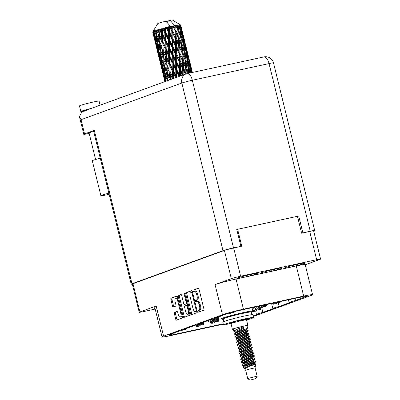 <?xml version="1.0" encoding="UTF-8"?>
<svg xmlns="http://www.w3.org/2000/svg" width="400" height="400" viewBox="0 0 400 400"><rect width="100%" height="100%" fill="white"/><g stroke="black" fill="none" stroke-linecap="round" stroke-linejoin="round"><path stroke-width="0.6" d="M242.82 277.52A10.805 0.585 166.2 0 0 257.87 273.285A10.805 0.585 166.2 0 0 251.935 274.205A10.805 0.585 166.2 0 0 236.885 278.44A10.805 0.585 166.2 0 0 242.82 277.52M290.13 267.245A10.805 0.585 166.2 0 0 305.18 263.01A10.805 0.585 166.2 0 0 299.245 263.925A10.805 0.585 166.2 0 0 284.195 268.16A10.805 0.585 166.2 0 0 290.13 267.245M177.875 298.61A3.035 1.35 -102.3 0 0 176.73 297.91A3.035 1.35 -102.3 0 0 176.65 297.935M177.64 300.63A3.035 1.35 -102.3 0 0 175.72 298.13A3.035 1.35 -102.3 0 0 175.64 298.155A3.035 1.35 -102.3 0 0 175.08 301.56L175.9 304.89A1.135 0.505 -102.3 0 1 175.69 306.16L173.275 307.04A1.135 0.505 -102.3 0 1 173.245 307.05A1.135 0.505 -102.3 0 1 172.525 306.115L170.88 299.405A1.135 0.505 -102.3 0 1 171.085 298.13L176.73 296.08A1.135 0.505 -102.3 0 1 176.76 296.07A1.135 0.505 -102.3 0 1 177.48 297.005L182.345 316.8A1.135 0.505 -102.3 0 1 182.135 318.075L176.49 320.13A1.135 0.505 -102.3 0 1 176.46 320.135A1.135 0.505 -102.3 0 1 175.74 319.205L174.38 313.65A1.135 0.505 -102.3 0 1 174.585 312.375L177 311.495A1.135 0.505 -102.3 0 1 177.03 311.49A1.135 0.505 -102.3 0 1 177.75 312.42L178.285 314.595A3.035 1.35 -102.3 0 0 180.205 317.095A3.035 1.35 -102.3 0 0 180.845 313.665L177.64 300.63L178.335 300.48M184.315 293.32A0.795 0.355 -102.3 0 0 184.17 294.21L186.22 302.57A1.135 0.505 -102.3 0 1 186.015 303.845L184.41 304.43A1.135 0.505 -102.3 0 1 184.38 304.435A1.135 0.505 -102.3 0 1 183.665 303.5L181.69 295.475A1.135 0.505 -102.3 0 0 180.97 294.54A1.135 0.505 -102.3 0 0 180.94 294.545L178.525 295.425A1.135 0.505 -102.3 0 0 178.32 296.7L183.18 316.495A1.135 0.505 -102.3 0 0 183.9 317.43A1.135 0.505 -102.3 0 0 183.93 317.425L189.575 315.37A1.135 0.505 -102.3 0 0 189.78 314.095L184.84 293.97A0.795 0.355 -102.3 0 0 184.335 293.315A0.795 0.355 -102.3 0 0 184.315 293.32M261.71 307.72L262.855 312.385L275.285 307.865L272.745 308.255L279.185 306.445L278.245 302.63M253.37 315.835L258.955 313.805L256.42 314.195L255.645 311.04M279.185 306.445L291.61 301.925L289.07 302.32L295.51 300.505L306.91 296.125M223.205 323.82L171.83 334.98L169.295 335.37L171.645 334.39L169.105 334.785L179.095 331.15L185.535 329.34L182.995 329.73L195.425 325.21L201.86 323.4L199.32 323.795L211.75 319.27L218.19 317.46L215.65 317.855L227.2 313.65A9.015 0.485 -13.8 0 1 238.885 310.555L299.74 297.335L306.96 296.34M156.185 306.015L163.59 336.155A16.175 0.875 166.2 0 0 162.03 336.94L154.63 306.8A16.175 0.875 -13.8 0 1 156.185 306.015L139.91 311.935A7.165 0.385 166.2 0 0 139.22 312.28L132.285 284.045A7.165 0.385 -13.8 0 1 132.975 283.7L224.4 250.44A7.165 0.385 -13.8 0 1 233.69 247.98L241.775 246.22L237.62 229.3L297.465 216.3L301.62 233.22L309.71 231.465A7.165 0.385 -13.8 0 1 313.645 230.855L320.58 259.09A7.165 0.385 166.2 0 0 316.645 259.7L309.71 231.465M233.69 247.98L240.625 276.215L316.645 259.7M320.58 259.09A7.165 0.385 166.2 0 1 319.89 259.44L305.22 264.775M312.575 294.715A16.175 0.875 166.2 0 0 303.685 296.095L296.285 265.955A16.175 0.875 -13.8 0 1 305.17 264.575L312.575 294.715A16.175 0.875 166.2 0 1 311.015 295.5L253.51 316.42M185.755 293.995L190.62 313.79A1.135 0.505 -102.3 0 0 191.34 314.725A1.135 0.505 -102.3 0 0 191.37 314.715L197.015 312.665A1.135 0.505 -102.3 0 0 197.22 311.39L192.36 291.59A1.135 0.505 -102.3 0 0 191.64 290.66A1.135 0.505 -102.3 0 0 191.61 290.665L185.965 292.72A1.135 0.505 -102.3 0 0 185.755 293.995L186.77 293.775L191.63 313.57A1.135 0.505 -102.3 0 0 192.115 314.445M198.885 310.305L198.225 310.545A0.795 0.355 -102.3 0 0 198.075 311.415A0.795 0.355 -102.3 0 0 198.585 312.09A0.795 0.355 -102.3 0 0 198.605 312.085L203.685 310.235A1.135 0.505 -102.3 0 0 203.895 308.96L199.03 289.165A1.135 0.505 -102.3 0 0 198.31 288.23A1.135 0.505 -102.3 0 0 198.285 288.24L193.2 290.09A0.795 0.355 -102.3 0 0 193.05 290.955A0.795 0.355 -102.3 0 0 193.56 291.635A0.795 0.355 -102.3 0 0 193.58 291.63L194.235 291.39A3.63 1.615 -102.3 0 1 194.33 291.36A3.63 1.615 -102.3 0 1 196.63 294.35L197.035 296A3.63 1.615 -102.3 0 1 196.37 300.075L195.715 300.315A0.795 0.355 -102.3 0 0 195.56 301.185A0.795 0.355 -102.3 0 0 196.07 301.86A0.795 0.355 -102.3 0 0 196.09 301.855L196.75 301.615A3.63 1.615 -102.3 0 1 196.845 301.59A3.63 1.615 -102.3 0 1 199.145 304.58L199.55 306.23A3.63 1.615 -102.3 0 1 198.885 310.305L199.895 310.085A3.63 1.615 -102.3 0 0 200.56 306.01L199.55 306.23M163.59 336.155L222.46 314.74L215.06 284.595L231.335 278.675L224.4 250.44M262.855 312.385L256.42 314.195M223.295 324.185L170.92 335.56A16.175 0.875 166.2 0 1 162.03 336.94M303.685 296.095L243.44 309.18A16.175 0.875 166.2 0 0 222.46 314.74M139.22 312.28A7.165 0.385 166.2 0 0 143.155 311.67L155.185 309.06M236.79 229.605L237.62 229.3M197.76 301.395A3.63 1.615 -102.3 0 1 197.855 301.37A3.63 1.615 -102.3 0 1 200.155 304.36L200.56 306.01M195.245 291.17A3.63 1.615 -102.3 0 1 195.34 291.14A3.63 1.615 -102.3 0 1 197.64 294.13L198.05 295.78A3.63 1.615 -102.3 0 1 197.38 299.855L196.725 300.095A0.795 0.355 -102.3 0 0 196.54 300.765A0.795 0.355 -102.3 0 0 196.89 301.58M198.545 288.29L194.21 289.87A0.795 0.355 -102.3 0 0 194.025 290.535A0.795 0.355 -102.3 0 0 194.375 291.35M199.895 310.085L199.235 310.325A0.795 0.355 -102.3 0 0 199.05 310.985A0.795 0.355 -102.3 0 0 199.39 311.8M191.875 290.72L186.975 292.5A1.135 0.505 -102.3 0 0 186.77 293.775M196.11 311.315A0.795 0.355 -102.3 0 0 196.255 310.425L191.985 293.045A0.795 0.355 -102.3 0 0 191.48 292.39A0.795 0.355 -102.3 0 0 191.46 292.4L190.77 292.65A3.63 1.615 -102.3 0 0 190.1 296.725L193.02 308.605A3.63 1.615 -102.3 0 0 195.32 311.595A3.63 1.615 -102.3 0 0 195.415 311.565L197.12 311.095A0.795 0.355 -102.3 0 0 197.145 311.085M191.48 292.39L192.495 292.17A0.795 0.355 -102.3 0 0 192.495 292.17A0.795 0.355 -102.3 0 0 192.475 292.18L191.505 292.39M196.235 311.39A3.63 1.615 -102.3 0 0 196.33 311.375A3.63 1.615 -102.3 0 0 196.425 311.35L195.415 311.565M197.12 311.095L196.425 311.35M181.205 294.6L179.535 295.205A1.135 0.505 -102.3 0 0 179.33 296.48L184.19 316.275A1.135 0.505 -102.3 0 0 184.675 317.15M185.36 304.22A1.135 0.505 -102.3 0 0 185.395 304.215A1.135 0.505 -102.3 0 0 185.42 304.21L187.025 303.625A1.135 0.505 -102.3 0 0 187.175 303.49M185.71 311.835A3.035 1.35 -102.3 0 0 187.635 314.33A3.035 1.35 -102.3 0 0 188.27 310.9L187.14 306.31A1.135 0.505 -102.3 0 0 186.42 305.375A1.135 0.505 -102.3 0 0 186.39 305.385L184.79 305.965A1.135 0.505 -102.3 0 0 184.58 307.24L185.71 311.835M187.635 314.33L188.645 314.115A3.035 1.35 -102.3 0 0 189.44 312.71M187.59 305.175A1.135 0.505 -102.3 0 0 187.43 305.155A1.135 0.505 -102.3 0 0 187.405 305.165L186.45 305.37M177.265 311.55L175.595 312.155A1.135 0.505 -102.3 0 0 175.39 313.43L176.755 318.985A1.135 0.505 -102.3 0 0 177.235 319.855M180.205 317.095L181.22 316.875A3.035 1.35 -102.3 0 0 182.015 315.47M176.995 296.13L172.1 297.91A1.135 0.505 -102.3 0 0 171.89 299.185L173.54 305.895A1.135 0.505 -102.3 0 0 174.025 306.77M295.51 300.505L294.985 298.37M154.955 308.125A10.805 0.585 166.2 0 0 154.62 308.365A10.805 0.585 166.2 0 0 155.03 308.425M296.285 265.955L236.035 279.04L243.44 309.18M260.86 273.61L271.945 271.205L282.12 268.315L281.205 267.835L270.12 270.245L259.945 273.13L260.86 273.61L260.69 272.92M240.625 276.215A7.165 0.385 166.2 0 0 231.335 278.675M215.06 284.595A16.175 0.875 -13.8 0 1 236.035 279.04M271.63 269.915L271.945 271.205M187.745 328.005L188.395 327.78A0.81 0.36 -102.3 0 0 188.445 327.75M109.13 194.315L106.915 194.795A10.975 0.595 -13.8 0 1 100.885 195.73L92.3 160.77A10.975 0.595 -13.8 0 1 93.355 160.235A10.975 0.595 -13.8 0 1 100.265 158.22M100.885 195.73A10.975 0.595 -13.8 0 1 101.945 195.195A10.975 0.595 -13.8 0 1 108.85 193.18M83.305 111.3A10.11 0.545 -13.8 0 1 80.835 111.54L79.455 105.935A10.11 0.545 -13.8 0 1 80.43 105.445A10.11 0.545 -13.8 0 1 91.4 102.455A10.11 0.545 -13.8 0 1 99.095 101.115L100.095 105.19M80.835 111.54A10.11 0.545 -13.8 0 1 81.805 111.05A10.11 0.545 -13.8 0 1 91.175 108.435M93.68 131.41A7.22 0.39 166.2 0 0 89.755 132.575A7.22 0.39 166.2 0 0 89.06 132.925L95.59 159.51M89.805 108.935A7.22 0.39 166.2 0 0 83.64 110.85L83.78 111.43L89.25 109.135L186.155 73.885A8.09 7.23 -110 0 0 181.845 83.025L81.06 119.685L79.42 116.58L81.985 111.78L83.715 111.15M301.85 233.17L310.23 231.205A8.09 0.435 166.2 0 1 314.675 230.515A8.09 0.435 166.2 0 1 313.895 230.91L313.675 230.99M310.23 231.205L269.055 63.58L192.33 80.245L233.505 247.87A8.09 0.435 166.2 0 0 223.015 250.65L131.98 283.77A8.09 0.435 166.2 0 0 131.2 284.16A8.09 0.435 166.2 0 0 132.3 284.115M239.885 246.635L233.505 247.87M302.85 232.81L298.725 216L236.755 229.46L240.885 246.27M81.06 119.685L84.555 133.92L94.3 130.37L131.98 283.77M297.5 216.445L298.725 216M84.555 133.92A8.09 0.435 166.2 0 0 83.775 134.31A8.09 0.435 166.2 0 0 88.22 133.62L89.18 133.415M131.2 284.16L93.52 130.765A8.09 0.435 -13.8 0 1 94.3 130.37M244.385 309.625A0.81 0.36 -102.3 0 0 244.41 309.625A0.81 0.36 -102.3 0 0 244.43 309.615L245.035 309.22M241.67 309.95A0.81 0.36 -102.3 0 0 241.985 310.15A0.81 0.36 -102.3 0 0 242.005 310.145L242.61 309.745M245.005 309.41L242.58 309.935M277.025 302.27L277.455 302.805L280.455 302.07A0.81 0.36 -102.3 0 0 280.65 301.485M275.96 303.695A0.81 0.36 -102.3 0 0 275.98 303.695A0.81 0.36 -102.3 0 0 276.005 303.685L276.575 303.48L276.765 302.33M273 303.41L273.06 303.62A0.81 0.36 -102.3 0 0 273.555 304.22A0.81 0.36 -102.3 0 0 273.575 304.215L274.15 304.005L274.295 303.13M277.455 302.805L278.025 302.595A0.81 0.36 -102.3 0 0 278.225 302.01M276.575 303.48L274.15 304.005M261.86 305.565L262.29 306.095L265.29 305.36A0.81 0.36 -102.3 0 0 265.485 304.775M260.795 306.99A0.81 0.36 -102.3 0 0 260.82 306.985A0.81 0.36 -102.3 0 0 260.84 306.98L261.415 306.77L261.6 305.62M257.835 306.705L257.9 306.915A0.81 0.36 -102.3 0 0 258.39 307.515A0.81 0.36 -102.3 0 0 258.415 307.51L258.985 307.3L259.13 306.425M262.29 306.095L262.865 305.89A0.81 0.36 -102.3 0 0 263.06 305.305M261.415 306.77L258.985 307.3M220.395 316.125L221.045 315.9A0.81 0.36 -102.3 0 0 221.1 315.87M274.715 303.04A0.81 0.36 -102.3 0 0 274.735 303.035A0.81 0.36 -102.3 0 0 274.755 303.03L275.36 302.635M271.995 303.365A0.81 0.36 -102.3 0 0 272.31 303.56A0.81 0.36 -102.3 0 0 272.33 303.555L272.935 303.16M275.33 302.82L272.905 303.345M262.045 307.65A0.81 0.36 -102.3 0 0 262.065 307.645L262.66 307.43L262.9 305.965L263.535 306.755L266.535 306.02A0.81 0.36 -102.3 0 0 266.7 305.18L266.57 304.54M259.085 307.365L259.145 307.575A0.81 0.36 -102.3 0 0 259.64 308.17L262.065 307.645A0.81 0.36 -102.3 0 0 262.085 307.64L259.66 308.165A0.81 0.36 -102.3 0 0 259.66 308.165L260.235 307.955L260.375 307.085M263.535 306.755L264.11 306.545A0.81 0.36 -102.3 0 0 264.275 305.705L264.265 305.67M262.66 307.43L260.235 307.955M259.55 306.33A0.81 0.36 -102.3 0 0 259.57 306.33A0.81 0.36 -102.3 0 0 259.595 306.325L260.2 305.925M256.83 306.66A0.81 0.36 -102.3 0 0 257.145 306.855A0.81 0.36 -102.3 0 0 257.165 306.85L257.77 306.455M260.165 306.115L257.74 306.64M231.665 312.315L231.965 312.685L234.965 311.95A0.81 0.36 -102.3 0 0 235.16 311.42M230.47 313.58A0.81 0.36 -102.3 0 0 230.49 313.575A0.81 0.36 -102.3 0 0 230.515 313.57L231.085 313.36L231.24 312.43M227.575 313.52A0.81 0.36 -102.3 0 0 228.065 314.1A0.81 0.36 -102.3 0 0 228.085 314.095L228.66 313.885L228.785 313.135M231.965 312.685L232.535 312.475A0.81 0.36 -102.3 0 0 232.735 312.03M231.085 313.36L228.66 313.885M199.11 324.315L199.31 324.565L202.31 323.83A0.81 0.36 -102.3 0 0 202.475 322.99L202.41 322.67M197.815 325.455A0.81 0.36 -102.3 0 0 197.84 325.455L198.435 325.24L198.56 324.46M194.92 325.395A0.81 0.36 -102.3 0 0 195.415 325.98L197.84 325.455A0.81 0.36 -102.3 0 0 197.86 325.445L195.435 325.975A0.81 0.36 -102.3 0 0 195.435 325.975L196.01 325.765L196.125 325.055M199.31 324.565L199.885 324.355A0.81 0.36 -102.3 0 0 200.065 324.05M198.435 325.24L196.01 325.765M211.505 319.36L211.98 319.955L214.98 319.22A0.81 0.36 -102.3 0 0 215.16 318.45M207.595 320.785A0.81 0.36 -102.3 0 0 208.085 321.37L210.51 320.845A0.81 0.36 -102.3 0 0 210.51 320.845A0.81 0.36 -102.3 0 0 210.53 320.835L211.105 320.63L211.3 319.435M208.085 321.37A0.81 0.36 -102.3 0 0 208.105 321.365L208.68 321.155L208.81 320.34M211.98 319.955L212.555 319.745A0.81 0.36 -102.3 0 0 212.745 319.05M211.105 320.63L208.68 321.155M214.225 322.82A0.81 0.36 -102.3 0 0 214.25 322.815A0.81 0.36 -102.3 0 0 214.27 322.81L214.845 322.6L215.08 321.14L215.72 321.93L218.72 321.19A0.81 0.36 -102.3 0 0 218.885 320.35L218.185 316.93M211.265 322.535L211.325 322.745A0.81 0.36 -102.3 0 0 211.82 323.345A0.81 0.36 -102.3 0 0 211.845 323.34L212.415 323.13L212.56 322.255M215.72 321.93L216.295 321.72A0.81 0.36 -102.3 0 0 216.46 320.88L216.45 320.84M214.845 322.6L212.415 323.13M254.47 307.17L254.5 307.28A2.54 1.135 -102.3 0 0 254.515 307.3L256.225 309.415L259.225 308.68A0.81 0.36 -102.3 0 0 259.425 308.09M254.735 310.305A0.81 0.36 -102.3 0 0 254.755 310.305A0.81 0.36 -102.3 0 0 254.775 310.3L255.35 310.09L255.59 308.625M252.755 310.675L253.4 307.705A2.54 1.135 -102.3 0 0 253.405 307.675L253.625 307.355M253.34 307.415L253.405 307.675M256.225 309.415L256.8 309.205A0.81 0.36 -102.3 0 0 256.965 308.365L256.625 306.705M255.35 310.09L252.925 310.615M209.245 320.19A0.81 0.36 -102.3 0 0 209.265 320.185L209.86 319.96M212.98 322.16A0.81 0.36 -102.3 0 0 213 322.16A0.81 0.36 -102.3 0 0 213.025 322.155L213.595 321.945L213.835 320.48L214.475 321.27L217.475 320.535A0.81 0.36 -102.3 0 0 217.64 319.695L217.26 317.845M210.02 321.88L210.08 322.09A0.81 0.36 -102.3 0 0 210.575 322.685A0.81 0.36 -102.3 0 0 210.595 322.68L211.17 322.47L211.315 321.595M214.475 321.27L215.05 321.06A0.81 0.36 -102.3 0 0 215.21 320.22L215.205 320.185M213.595 321.945L211.17 322.47M255.98 310.965A0.81 0.36 -102.3 0 0 256 310.96A0.81 0.36 -102.3 0 0 256.02 310.955L256.595 310.745L256.835 309.285L257.47 310.07L260.47 309.335A0.81 0.36 -102.3 0 0 260.635 308.495L260.53 307.98M253.02 310.68L253.08 310.89A0.81 0.36 -102.3 0 0 253.575 311.49A0.81 0.36 -102.3 0 0 253.595 311.485L254.17 311.275L254.31 310.4M257.47 310.07L258.045 309.865A0.81 0.36 -102.3 0 0 258.21 309.025L258.2 308.985M256.595 310.745L254.17 311.275M199.065 326.115A0.81 0.36 -102.3 0 0 199.085 326.11A0.81 0.36 -102.3 0 0 199.105 326.105L199.68 325.895L199.92 324.435L200.555 325.22L203.555 324.485A0.81 0.36 -102.3 0 0 203.72 323.645L203.445 322.295M196.105 325.83L196.165 326.04A0.81 0.36 -102.3 0 0 196.66 326.64A0.81 0.36 -102.3 0 0 196.68 326.63L197.255 326.425L197.395 325.55M200.555 325.22L201.13 325.015A0.81 0.36 -102.3 0 0 201.295 324.175L201.285 324.135M199.68 325.895L197.255 326.425M211.735 321.505A0.81 0.36 -102.3 0 0 211.755 321.5A0.81 0.36 -102.3 0 0 211.775 321.495L212.35 321.285L212.59 319.825L213.23 320.61L216.23 319.875A0.81 0.36 -102.3 0 0 216.39 319.035L216.215 318.16M208.775 321.22L208.835 321.43A0.81 0.36 -102.3 0 0 209.33 322.03A0.81 0.36 -102.3 0 0 209.35 322.02L209.925 321.815L210.07 320.94M213.23 320.61L213.8 320.405A0.81 0.36 -102.3 0 0 213.965 319.565L213.96 319.525M212.35 321.285L209.925 321.815M251.565 379.725L255.91 378.515L251.565 379.725M249.855 380L247.765 378.735A4.855 0.26 -13.8 0 1 247.755 378.725A4.855 0.26 -13.8 0 1 254.515 376.825A4.855 0.26 -13.8 0 1 257.18 376.41A4.855 0.26 -13.8 0 1 257.175 376.425L255.91 378.515M247.755 378.725L245.69 370.32A4.855 0.26 -13.8 0 1 245.69 370.32A4.855 0.26 -13.8 0 1 252.45 368.42A4.855 0.26 -13.8 0 1 255.115 368.005A4.855 0.26 -13.8 0 1 255.115 368.01L255.215 365.755M233.34 329.245A7.975 0.43 -13.8 0 1 232.395 329.27A7.975 0.43 -13.8 0 1 243.5 326.145A7.975 0.43 -13.8 0 1 247.88 325.465A7.975 0.43 -13.8 0 1 247.03 325.885M232.395 329.27L231.02 323.67A7.975 0.43 -13.8 0 1 242.125 320.545A7.975 0.43 -13.8 0 1 246.505 319.865L247.88 325.465M245.69 370.325L244.715 369L245.16 368.395L254.47 363.915L254.7 363.655L254.07 363.505L251.665 363.635M244.73 368.965C245.495 368.005 248.005 366.8 252.26 365.35L255.74 363.945L254.565 363.555M244.195 368.29L243.28 367.045L243.42 366.61L252.115 362.94A7.05 0.38 -13.8 0 1 254.245 362.51L246.37 366.105L244.195 368.29L244.51 368.53M255.74 363.945L255.365 365.68L254.075 366.495L255.355 366.405M249.47 365.375L251.63 365.23M236.97 334.725L236.3 334.72M236.755 335.095L234.57 334.255L235.15 333.5L247.53 328.175L246.985 325.69A7.05 0.38 -13.8 0 0 243.11 326.29A7.05 0.38 -13.8 0 0 233.295 329.05L233.885 331.455L234.46 330.7L238.195 328.84L243.255 326.875L243.855 329.33L242.985 328.69L242.81 327.99L243.255 326.875M237.505 334.355L236.43 334.375M234.57 334.255L235.06 333.15L243.855 329.33M236.285 331.92L235.61 331.915M236.07 332.295L233.885 331.455M244.72 365.405A7.05 0.38 -13.8 0 1 244.035 365.535L242.14 365.07L242.715 364.315L255.1 358.99L254.975 358.495L253.19 357.955M245.075 365.17L242.16 364.875M242.14 365.07L242.63 363.965L255.055 358.555M243.855 362.735L243.18 362.73M243.635 363.11L241.45 362.265L242.03 361.51L254.41 356.19L254.285 355.695L251.705 355.105M241.45 362.265L241.945 361.16L254.37 355.755M242.95 360.305L240.765 359.465L241.34 358.71L253.725 353.39L253.6 352.895L251.81 352.35L251.775 351.75M240.765 359.465L241.255 358.36L253.68 352.95M242.475 357.135L241.8 357.13M242.26 357.505L240.075 356.665L240.65 355.91L253.035 350.585L252.91 350.09L250.33 349.505M243.01 356.765L241.935 356.785M240.075 356.665L240.565 355.56L252.99 350.15M241.57 354.705L239.39 353.865L239.965 353.11L252.35 347.785L252.22 347.29L249.64 346.705M239.39 353.865L239.88 352.76L252.305 347.35M241.1 351.53L240.425 351.525M240.885 351.905L238.7 351.065L239.275 350.305L251.39 345.155L251.535 344.49L249.75 343.95M241.635 351.165L240.56 351.18M238.7 351.06L239.19 349.955L251.615 344.55M240.415 348.73L239.74 348.725M240.195 349.1L238.01 348.26L238.59 347.505L250.97 342.185L250.845 341.69L248.265 341.1M240.945 348.365L239.87 348.38M238.01 348.26L238.5 347.155L250.925 341.745M239.51 346.3L237.325 345.46L237.9 344.705L250.285 339.38L250.16 338.885L247.575 338.3M237.325 345.46L237.815 344.355L250.24 338.945M239.035 343.125L238.36 343.12M238.82 343.5L236.635 342.66L237.21 341.905L249.325 336.75L249.47 336.085L247.685 335.545M239.57 342.76L238.495 342.775M236.635 342.66L237.125 341.555L249.55 336.145M238.13 340.7L235.945 339.86L236.525 339.1L248.905 333.78L248.78 333.285L246.995 332.745L243.59 332.865M238.885 339.96L237.805 339.975M235.945 339.86L236.44 338.75L248.865 333.345M237.445 337.895L235.26 337.055L235.835 336.3L248.22 330.98L248.095 330.485L245.51 329.895M235.26 337.055L235.75 335.95L248.175 330.54M254.245 362.51L255.79 361.79L255.745 361.355L253.08 360.71M252.115 362.94L255.745 361.355M254.045 356.015L248.105 356.67M251.765 355.86L249.305 356.165M249.705 347.46L247.24 347.76M246.58 339.54L243.98 339.865M247.64 339.055L245.175 339.355M248.54 333.605L242.6 334.26M246.265 333.45L243.8 333.755M186.9 73.655L186.69 70.12L188.11 73.385M189.42 73.1L189.07 69.685L190.31 72.905M188.17 67.395L188.655 72.7L186.525 67.695L186.12 62.375L188.17 67.395M186.525 67.695L185.75 67.89L187.29 71.49M188.69 73.26L188.655 72.7M183.31 60.465L183 55.105L185.16 60.1L185.54 65.435L183.31 60.465L182.55 60.66L186.69 70.12M188.805 67.29L188.16 62.04L189.955 67.13L190.695 72.365L188.805 67.29L188.04 67.47L187.92 65L185.91 59.965L185.385 54.67L187.315 59.735L187.92 65M190.695 72.365L190.705 72.82M185.91 59.965L185.13 60.155L186.12 62.375M188.04 67.47L189.07 69.685M174.77 25.905L170.12 20.275A7.51 0.405 -13.8 0 1 172.365 20L180.685 25.035L181.875 29.615L183.05 34.725L180.65 25.025L179.9 24.595L180.47 25.005L180.895 27.205L180.225 25.01L179.35 24.6L179.88 25.035L181.33 29.55L182.21 34.74L180.46 29.635L179.775 25.045L178.96 24.64L179.63 27.325L178.84 25.165L177.875 24.79L179.935 29.705L180.545 34.97L178.53 29.935L178.075 25.285L177.245 24.895L177.59 27.66L176.695 25.53L175.69 25.18L177.785 30.07L178.16 35.405L175.935 30.435L175.665 25.725L174.86 25.34L174.905 28.19L173.925 26.08A14.445 0.78 -13.8 0 1 174.77 25.905A14.445 0.78 -13.8 0 1 174.79 25.9M176.695 25.53A14.445 0.78 -13.8 0 1 177.395 25.4M178.84 25.165A14.445 0.78 -13.8 0 1 179.33 25.095M181.305 27.375L180.76 25.08L180.025 24.625M180.76 25.08A14.445 0.78 -13.8 0 1 180.765 25.09L180.97 25.93M187.835 59.66L187.05 54.44L188.705 59.58L189.585 64.77L187.835 59.66L187.09 59.83M186.265 52.125L187.005 57.345L185.12 52.28L184.47 47.025L186.265 52.125M189.585 64.77L189.605 66.125M187.055 59.045L187.005 57.345M185.12 52.28L184.355 52.46L185.385 54.67M187.41 60.505L188.16 62.04M186.665 52.085L185.735 46.9L188.27 57.225L186.665 52.085L185.95 52.24M185.015 44.56L185.9 49.755L184.145 44.645L183.365 39.43L185.015 44.56M188.27 57.225L188.275 58.21M185.92 51.115L185.9 49.755M184.145 44.645L183.4 44.81M186.43 53.22L187.05 54.44M183.72 45.485L184.47 47.025M185.28 44.555L184.205 39.42L186.74 49.745L185.28 44.555L184.615 44.695M183.555 37.06L184.585 42.215L182.975 37.07L182.045 31.885L183.555 37.06M186.74 49.745L186.74 50.31M184.585 43.195L184.585 42.215M182.975 37.07L182.265 37.225M185.275 46.01L185.735 46.9M182.745 38.205L183.365 39.43M184.99 42.385L182.42 31.92M183.05 35.29L183.05 34.725M181.59 29.545L180.925 29.685M183.935 38.91L184.205 39.42M181.585 30.995L182.045 31.885M183.86 74.72L183.74 70.735L185.37 74.17M185.685 67.86L185.965 73.23L183.655 68.28L183.43 62.905L185.685 67.86L185.54 65.435M183.655 68.28L182.92 68.475L185.53 74.115M186.04 73.925L185.965 73.23M180.205 61.13L180.05 55.72L182.385 60.655L182.59 66.05L180.205 61.13L179.51 61.32L183.74 70.735M179.965 53.275L179.74 47.885L182 52.85L182.28 58.21L179.965 53.275L179.23 53.47L183.43 62.905M184.48 52.385L184.965 57.68L182.84 52.685L182.43 47.36L184.48 52.385M182.84 52.685L182.065 52.88L183.6 56.47M185.13 60.155L184.965 57.68M179.62 45.445L179.315 40.095L181.475 45.08L181.85 50.425L179.62 45.445L178.86 45.64L183 55.105M183.625 44.715L184.235 49.99L182.22 44.945L181.7 39.66L183.625 44.715M184.355 52.46L184.235 49.99M182.22 44.945L181.44 45.135L182.43 47.36M182.58 37.11L183.32 42.335L181.43 37.265L180.78 32.005L182.58 37.11M183.37 44.025L183.32 42.335M181.43 37.265L180.665 37.445L181.7 39.66M182.23 36.095L182.21 34.74M180.46 29.635L179.715 29.805M180.03 30.475L180.78 32.005M180.9 28.185L180.895 27.205M182.66 68.5L182.8 73.92L180.365 69.015L180.265 63.595L182.66 68.5L182.92 68.475L182.59 66.05M180.465 75.955L180.405 71.485L182.305 75.285M180.365 69.015L179.72 69.2L182.63 75.165M179.285 69.27L179.35 74.725L176.87 69.85L176.815 64.4L179.285 69.27L179.72 69.2L180.405 71.485M182.98 75.04L182.8 73.92M176.68 54.01L176.575 48.575L178.975 53.49L179.11 58.9L176.68 54.01L176.03 54.19L180.265 63.595M182.385 60.655L182.28 58.21M176.515 46.11L176.365 40.71L178.7 45.64L178.9 51.035L176.515 46.11L175.82 46.3L180.05 55.72M182 52.85L181.85 50.425M176.28 38.26L176.055 32.87L178.31 37.835L178.59 43.2L176.28 38.26L175.545 38.455L179.74 47.885M180.795 37.37L181.28 42.67L179.155 37.67L178.74 32.34L180.795 37.37M179.155 37.67L178.375 37.865L179.915 41.46M181.44 45.135L181.28 42.67M175.935 30.435L175.175 30.63L179.315 40.095M180.665 37.445L180.545 34.97M178.53 29.935L177.755 30.125L178.74 32.34M179.68 29.02L179.63 27.325M179.16 61.365L179.255 66.8L176.79 61.92L176.715 56.47L179.16 61.365L179.51 61.32L179.11 58.9M176.955 77.235L176.895 72.33L179.015 76.485M176.87 69.85L176.35 70.01L179.49 76.31M175.77 70.12L175.84 75.595L173.39 70.73L173.305 65.27L175.77 70.12L176.35 70.01L176.895 72.33M179.69 76.235L179.35 74.725M176.79 61.92L176.2 62.095L179.72 69.2L179.255 66.8M175.69 62.185L175.745 67.645L173.27 62.785L173.21 57.315L175.69 62.185L176.2 62.095L176.815 64.4M173.1 46.9L173.03 41.465L175.475 46.345L175.565 51.79L173.1 46.9L172.51 47.075L176.03 54.19L176.715 56.47M178.975 53.49L179.23 53.47L178.9 51.035M172.99 38.99L172.885 33.555L175.285 38.475L175.425 43.885L172.99 38.99L172.345 39.175L176.575 48.575M178.7 45.64L178.59 43.2M172.83 31.1L172.695 26.345A14.445 0.78 -13.8 0 1 172.96 26.29L175.01 30.63L175.21 36.015L172.83 31.1L172.135 31.29L176.365 40.71M178.31 37.835L178.16 35.405M173.925 26.08L173.18 26.28L176.055 32.87M175.69 25.18L176.225 26.45M177.755 30.125L177.59 27.66M175.6 54.26L175.665 59.705L173.185 54.84L173.125 49.38L175.6 54.26L176.03 54.19L175.565 51.79M173.57 78.685L173.435 73.215L175.88 78.08M173.39 70.73L173.03 70.855L176.285 77.475M172.34 71.005L172.485 76.475L170.14 71.6L169.95 66.15L172.34 71.005L173.03 70.855L173.435 73.215M176.375 77.445L175.84 75.595M173.27 62.785L172.83 62.93L176.35 70.01L175.745 67.645M172.19 63.06L172.285 68.53L169.88 63.665L169.75 58.2L172.19 63.06L172.83 62.93L173.305 65.27M173.185 54.84L172.665 55L176.2 62.095L175.665 59.705M172.085 55.115L172.15 60.575L169.705 55.72L169.615 50.25L172.085 55.115L172.665 55L173.21 57.315M169.495 39.825L169.44 34.36L171.91 39.245L171.975 44.69L169.495 39.825L168.975 39.985L172.51 47.075L173.125 49.38M175.475 46.345L175.82 46.3L175.425 43.885M169.41 31.89L169.35 27.105A14.445 0.78 -13.8 0 1 169.64 27.035L171.785 31.335L171.875 36.77L169.41 31.89L168.825 32.065L172.345 39.175L173.03 41.465M175.285 38.475L175.545 38.455L175.21 36.015M170.705 26.79A14.445 0.78 -13.8 0 1 170.73 26.785A14.445 0.78 -13.8 0 1 171.68 26.57L171.735 28.875L170.705 26.79L169.775 26.445L172.885 33.555M175.01 30.63L174.905 28.19M172 47.165L172.06 52.63L169.585 47.765L169.525 42.305L172 47.165L172.51 47.075L171.975 44.69M170.53 79.57L170.24 74.08L172.565 78.955M170.51 79.535L167.325 72.415L166.965 66.99L169.205 71.865L169.5 77.315M170.14 71.6L173.295 78.795L172.485 76.475M169.205 71.865L169.96 71.69L170.24 74.08M169.88 63.665L169.61 63.775L173.03 70.855L172.285 68.53M168.88 63.94L169.09 69.395L166.82 64.515L166.555 59.065L168.88 63.94L169.61 63.775L169.95 66.15M169.705 55.72L169.345 55.85L172.83 62.93L172.15 60.575M168.655 56L168.8 61.455L166.45 56.595L166.26 51.13L168.655 56L169.345 55.85L169.75 58.2M169.585 47.765L169.14 47.91L172.665 55L172.06 52.63M168.5 48.04L168.6 53.515L166.19 48.65L166.065 43.19L168.5 48.04L169.14 47.91L169.615 50.25M165.895 32.755L165.84 27.95A14.445 0.78 -13.8 0 1 166.135 27.875L168.315 32.155L168.37 37.615L165.895 32.755L165.455 32.9L168.975 39.985L169.525 42.305M171.91 39.245L172.345 39.175L171.875 36.77M167.235 27.61A14.445 0.78 -13.8 0 1 168.26 27.36L168.29 29.68L167.235 27.61L166.425 27.245L168.825 32.065L169.44 34.36M172.695 26.345L171.68 26.57M171.785 31.335L172.135 31.29L171.735 28.875M169.775 26.445L169.64 27.035M168.4 40.095L168.465 45.56L166.015 40.705L165.925 35.235L168.4 40.095L168.975 39.985L168.37 37.615M168.055 80.47L167.51 74.875L169.665 79.885M169.35 27.105L168.71 26.695L168.26 27.36M170.73 26.785L166.08 21.155A7.51 0.405 -13.8 0 0 157.795 23.58L152.71 31.95L155.09 41.66L152.71 31.97A14.445 0.78 -13.8 0 1 152.71 31.95M152.775 31.875A14.445 0.78 -13.8 0 1 152.915 31.78L153.375 34.025L152.775 31.875L153.15 31.23M153.145 31.66A14.445 0.78 -13.8 0 1 153.22 31.625L154.66 36.03L155.565 41.345L154.035 36.315L153.145 31.66L153.46 31.02L152.915 31.78M153.56 31.485A14.445 0.78 -13.8 0 1 153.945 31.335L154.285 33.61L153.56 31.485L153.74 30.895L153.22 31.625M154.435 31.16A14.445 0.78 -13.8 0 1 154.58 31.11L156.26 35.455L156.89 40.835L155.075 35.87L154.605 30.56L153.945 31.335M155.165 30.91A14.445 0.78 -13.8 0 1 155.78 30.715L156.005 33.01L155.135 30.375L154.58 31.11M156.5 30.49A14.445 0.78 -13.8 0 1 156.705 30.43L158.59 34.735L158.985 40.16L156.915 35.245L156.5 29.935L155.78 30.715M157.505 30.19A14.445 0.78 -13.8 0 1 158.305 29.955L158.435 32.27L157.255 29.705L156.705 30.43M159.21 29.7A14.445 0.78 -13.8 0 1 159.455 29.63L161.505 33.91L161.715 39.365L159.445 34.485L159.035 29.185L158.305 29.955M160.42 29.36A14.445 0.78 -13.8 0 1 161.355 29.11L161.425 31.435L159.955 28.93L159.455 29.63M162.39 28.835A14.445 0.78 -13.8 0 1 162.665 28.76L164.815 33.03L164.91 38.495L162.505 33.64L162.39 28.835L162.045 28.36L161.355 29.11M163.73 28.485A14.445 0.78 -13.8 0 1 164.745 28.225L164.78 30.55L163.73 28.485L163.08 28.09L162.665 28.76M165.84 27.95L165.34 27.515L164.745 28.225M166.425 27.245L166.135 27.875M169.655 79.78L170.43 79.595L167.345 72.46L167.51 74.875M166.565 72.645L167.07 78.055L165.12 73.11L164.535 67.73L166.565 72.645L167.34 72.455L164.295 65.275L163.825 59.86L165.965 64.765L166.36 70.19M166.82 64.515L169.09 69.395M165.965 64.765L166.74 64.58L166.965 66.99M166.45 56.595L169.61 63.775L168.8 61.455M165.515 56.855L165.81 62.295L163.635 57.405L163.275 51.97L165.515 56.855L166.275 56.68L166.555 59.065M166.19 48.65L165.92 48.755L169.345 55.85L168.6 53.515M165.19 48.92L165.405 54.38L163.135 49.495L162.865 44.055L165.19 48.92L165.92 48.755L166.26 51.13M166.015 40.705L165.655 40.835L169.14 47.91L168.465 45.56M164.965 40.98L165.11 46.445L162.765 41.58L162.575 36.115L164.965 40.98L165.655 40.835L166.065 43.19M163.08 28.09L165.455 32.9L165.925 35.235M168.315 32.155L168.825 32.065L168.29 29.68M166.22 81.14L165.42 75.55L167.35 80.725M167.325 80.505L168.095 80.31L167.07 78.055M165.36 73.725L165.42 75.55M163.64 65.485L164.265 70.865L162.45 65.895L161.73 60.535L163.64 65.485L164.405 65.29L164.535 67.73M162.875 57.635L163.38 63.035L161.435 58.1L160.845 52.71L162.875 57.635L163.635 57.405L165.81 62.295M162.675 55.18L160.605 50.255L160.135 44.85L162.28 49.745L162.675 55.18L163.655 57.445L163.825 59.86M163.135 49.495L165.405 54.38M162.28 49.745L163.05 49.56L163.275 51.97M162.765 41.58L165.92 48.755L165.11 46.445M161.83 41.84L162.125 47.28L159.95 42.39L159.585 36.95L161.83 41.84L162.585 41.665L162.865 44.055M162.505 33.64L162.235 33.745L165.655 40.835L164.91 38.495M161.505 33.91L162.235 33.745L162.575 36.115M164.815 33.03L165.455 32.9L164.78 30.55M164.58 73.295L165.345 78.65L163.67 73.65L162.81 68.325L164.58 73.295L165.33 73.1M165.15 81.525L164.095 76.06L165.76 81.305M165.725 81.075L166.44 80.88M164.085 74.92L164.095 76.06M166.005 79.98L165.345 78.65M162.785 66.825L162.81 68.325M165.05 72.495L164.265 70.865M161.67 58.715L161.73 60.535M164.405 65.29L163.38 63.035M159.95 50.465L160.58 55.85L158.76 50.88L158.045 45.525L159.95 50.465L160.72 50.27L160.845 52.71M159.19 42.62L159.69 48.02L157.745 43.085L157.155 37.695L159.19 42.62L159.95 42.39L162.125 47.28M158.985 40.16L159.965 42.42L160.135 44.85M159.445 34.485L161.715 39.365M158.59 34.735L159.365 34.55L159.585 36.95M159.955 28.93L162.235 33.745L161.425 31.435M160.895 58.29L161.655 63.63L159.98 58.64L159.12 53.31L160.895 58.29L161.645 58.09M162.035 66.055L162.94 71.375L161.41 66.345L160.405 61.045L162.035 66.055L162.755 65.865M163.385 73.78L164.44 79.07L161.905 68.745L163.385 73.78L164.06 73.59M164.9 81.615L163.62 76.375L164.98 81.59M164.95 81.46L165.57 81.28M163.62 76.11L163.62 76.375M164.775 79.71L164.44 79.07M161.905 68.005L161.905 68.745M163.455 72.375L162.94 71.375M160.4 59.91L160.405 61.045M162.32 64.96L161.655 63.63M159.095 51.81L159.12 53.31M161.365 57.485L160.58 55.85M157.985 43.7L158.045 45.525M160.72 50.27L159.69 48.02M156.26 35.455L157.03 35.26L157.155 37.695M157.255 29.705L158.435 32.27M157.205 43.27L157.97 48.62L156.295 43.625L155.435 38.29L157.205 43.27L157.955 43.075M158.345 51.04L159.255 56.365L157.725 51.325L156.72 46.04L158.345 51.04L159.065 50.845M159.7 58.77L160.75 64.05L158.215 53.725L159.7 58.77L160.37 58.585M161.265 66.445L162.47 71.69L159.93 61.36L161.265 66.445L161.885 66.265M162.505 71.76L163.62 76.305M159.935 61.095L159.93 61.36M161.085 64.69L160.75 64.05M158.215 52.985L158.215 53.725M159.765 57.365L159.255 56.365M156.71 44.895L156.72 46.04M158.63 49.945L157.97 48.62M155.405 36.795L155.435 38.29M157.675 42.47L156.89 40.835M157.03 35.26L156.005 33.01M156.01 43.755L157.065 49.035L154.525 38.705L156.01 43.755L156.685 43.565M157.575 51.425L158.78 56.68L156.245 46.355L157.575 51.425L158.195 51.245M158.815 56.745L159.93 61.295M156.245 46.085L156.245 46.355M157.4 49.675L157.065 49.035M154.525 37.97L154.525 38.705M156.08 42.345L155.565 41.345M154.66 36.03L155.38 35.835M154.945 34.935L154.285 33.61M155.125 41.725L156.245 46.285M153.89 36.415L154.505 36.235M153.71 34.665L153.375 34.025M170.12 20.275L166.46 21.605M192.365 72.415L189.795 61.955M192.23 72.49L191.58 69.445L192.38 72.46M191.31 68.935L191.58 69.445M188.675 57.395L186.105 46.935M189.25 59.645L190.43 64.76L188.97 59.575L187.89 54.43L189.25 59.645M190.93 67.085L191.96 72.245L190.35 67.095L189.425 61.92L190.93 67.085M191.24 72.705L190.735 69.455L191.76 72.59M190.735 69.455L190.115 68.23M191.96 72.55L191.96 72.245M189.64 67.25L190.35 67.095M189.425 61.92L188.96 61.03M190.425 65.32L190.43 64.76M188.3 59.715L188.97 59.575M187.89 54.43L187.625 53.92M244.035 365.535L244.52 365.555M247.425 363.955L245.71 364.005M242.29 364.24L243.785 362.79L246.655 361.19L253.095 358.315L253.15 357.35M240.91 358.635L242.405 357.19L251.945 352.45M239.535 353.035L241.03 351.585L250.345 347.11L250.435 346.75M243.295 347.145L241.58 347.2M238.16 347.43L239.655 345.985L248.965 341.505L249.06 341.145M241.92 341.545L240.205 341.595M236.785 341.83L238.28 340.38L241.15 338.78L247.59 335.905L247.645 334.94M235.41 336.225L236.905 334.78L239.77 333.175L246.215 330.3L246.27 329.34M244.715 368.995L244.56 368.37L244.99 367.69L254.3 363.215L255.79 361.79M243.495 363.055L243.185 362.77L243.61 362.09L252.925 357.615L254.41 356.19M242.12 357.455L241.81 357.165L242.235 356.485L251.545 352.01L253.035 350.585M240.74 351.85L240.435 351.565L240.86 350.885L250.17 346.41L251.66 344.985M245.18 346.315L243.125 346.445M239.23 346.665L239.055 345.96L239.485 345.28L248.795 340.805L250.285 339.38M237.99 340.645L237.68 340.36L238.105 339.68L247.42 335.205L248.905 333.78M236.615 335.045L236.305 334.76L236.73 334.08L246.04 329.6L247.53 328.175M243.415 366.61L244.47 365.59L253.785 361.115L253.875 360.755M241.6 361.435L243.095 359.99L252.405 355.515L252.5 355.155M245.36 355.55L243.645 355.6M240.225 355.835L241.72 354.385L251.03 349.91L251.125 349.55M238.85 350.235L240.345 348.785L243.215 347.185L249.655 344.31L249.71 343.345M237.47 344.63L238.965 343.18L248.28 338.705L248.37 338.345M241.23 338.74L239.515 338.795M236.095 339.03L237.59 337.58L246.9 333.105L246.995 332.745M239.855 333.14L238.14 333.19M234.72 333.425L236.215 331.975L242.985 328.69M254.075 366.495L255.365 365.68M244.18 365.86L243.875 365.57L244.3 364.89L253.61 360.415L255.1 358.99M242.805 360.255L242.495 359.97L242.925 359.29L252.235 354.815L252.46 354.55L251.415 354.41M241.295 355.065L241.12 354.365L241.545 353.685L250.86 349.21L252.35 347.785M240.055 349.05L239.745 348.765L240.17 348.085L249.485 343.61L250.97 342.185M238.68 343.45L238.37 343.16L238.795 342.48L248.105 338.005L249.595 336.58M237.165 338.26L236.995 337.56L237.42 336.88L246.73 332.405L248.22 330.98M247.13 332.84L246.96 332.14L245.91 332M235.925 332.245L235.615 331.955L236.045 331.275L242.81 327.99M159.035 29.185L159.87 41.3M162.045 28.36L163.56 56.315M165.34 27.515L165.92 48.755L167.245 71.325M168.71 26.695L169.345 55.85L170.43 79.595M171.975 26.54L173.295 78.795M174.86 25.34L175.82 46.3L176.505 77.395M177.99 32.83L179.23 53.47L179.87 76.17M181.68 47.845L183.155 74.975M185.365 62.865L186.14 73.89M240.3 320.475L238.735 320.535A11.555 0.625 166.2 0 0 229.535 323.055L233.175 322.415M244.555 319.92L249.435 318.73A11.555 0.625 166.2 0 0 249.845 318.45A11.555 0.625 166.2 0 0 247.335 318.67L241.955 320.115M232.74 322.69L224.855 324.94A15.6 0.845 -13.8 0 1 223.475 324.925L222.785 322.125A15.6 0.845 -13.8 0 1 244.515 316.01A15.6 0.845 -13.8 0 1 253.085 314.685L253.775 317.485A15.6 0.845 -13.8 0 1 246.54 320.01M223.475 324.925A15.6 0.845 -13.8 0 1 245.205 318.815A15.6 0.845 -13.8 0 1 253.775 317.485M223.835 321.54L223.195 318.935A14.445 0.78 -13.8 0 1 243.31 313.275A14.445 0.78 -13.8 0 1 251.245 312.045L251.885 314.65M223.27 319.255A15.655 0.845 -13.8 0 1 222.05 319.265A15.655 0.845 -13.8 0 1 243.825 313.09A15.655 0.845 -13.8 0 1 252.415 311.805A15.655 0.845 -13.8 0 1 251.325 312.365M222.05 319.265L221.35 318.845A16.235 0.88 -13.8 0 1 221.315 318.805A16.235 0.88 -13.8 0 1 243.93 312.44A16.235 0.88 -13.8 0 1 252.85 311.06A16.235 0.88 -13.8 0 1 252.835 311.11L252.415 311.805M184.86 294.06L184.17 294.21M132.975 283.7L139.91 311.935M200.155 304.36L199.145 304.58M196.725 300.095L195.715 300.315M197.38 299.855L196.37 300.075M198.05 295.78L197.035 296M197.64 294.13L196.63 294.35M194.21 289.87L193.2 290.09M199.235 310.325L198.225 310.545M191.63 313.57L190.62 313.79M186.975 292.5L185.965 292.72M196.945 310.275L196.255 310.425M192.68 292.895L191.985 293.045M184.19 316.275L183.18 316.495M179.33 296.48L178.32 296.7M179.535 295.205L178.525 295.425M185.42 304.21L184.41 304.43M187.025 303.625L186.015 303.845M186.915 302.42L186.22 302.57M188.96 310.75L188.27 310.9M187.835 306.16L187.14 306.31M175.595 312.155L174.585 312.375M181.535 313.515L180.845 313.665M173.54 305.895L172.525 306.115M171.89 299.185L170.88 299.405M172.1 297.91L171.085 298.13M176.755 318.985L175.74 319.205M175.39 313.43L174.38 313.65M171.565 333.89L171.83 334.98M223.015 250.65L181.845 83.025A8.09 0.435 -13.8 0 1 192.33 80.245A8.09 3.605 -102.3 0 0 187.2 73.585L263.93 56.915A8.09 3.605 -102.3 0 1 269.055 63.58A8.09 0.435 -13.8 0 1 273.5 62.89A8.09 8.09 0 0 0 263.93 56.915M244.43 309.615L242.005 310.145M276.005 303.685L273.575 304.215M280.455 302.07L278.025 302.595M260.84 306.98L258.415 307.51M265.29 305.36L262.865 305.89M274.755 303.03L272.33 303.555M266.7 305.18L264.275 305.705M266.535 306.02L264.11 306.545M259.595 306.325L257.165 306.85M234.965 311.95L232.535 312.475M202.475 322.99L201.795 323.135M202.31 323.83L199.885 324.355M210.53 320.835L208.105 321.365M214.98 319.22L212.555 319.745M214.27 322.81L211.845 323.34M218.885 320.35L216.46 320.88M218.72 321.19L216.295 321.72M254.625 307.435L253.4 307.705M259.26 307.865L256.965 308.365M259.225 308.68L256.8 309.205M213.025 322.155L210.595 322.68M217.64 319.695L215.21 320.22M217.475 320.535L215.05 321.06M256.02 310.955L253.595 311.485M260.635 308.495L258.21 309.025M260.47 309.335L258.045 309.865M199.105 326.105L196.68 326.63M203.72 323.645L201.295 324.175M203.555 324.485L201.13 325.015M211.775 321.495L209.35 322.02M216.39 319.035L213.965 319.565M216.23 319.875L213.8 320.405M246.93 318.745L247.08 319.37M249.35 318.39L249.435 318.73M232.705 322.11L232.79 322.475M176.73 297.91L175.72 298.13M197.855 301.37L196.845 301.59M195.34 291.14L194.33 291.36M196.33 311.375L195.32 311.595M185.395 304.215L184.38 304.435M187.43 305.155L186.42 305.375M171.525 333.905L171.645 334.39M185.535 329.34L185.415 328.85M201.86 323.4L201.74 322.91M218.19 317.46L218.07 316.975M289.07 302.32L288.45 299.79M272.745 308.255L271.565 303.455M314.675 230.515L273.5 62.89M187.2 73.585A8.09 8.09 0 0 0 186.155 73.885M83.775 134.31L79.42 116.58M244.41 309.625L241.985 310.15M275.98 303.695L273.555 304.22M260.82 306.985L258.39 307.515M274.735 303.035L272.31 303.56M259.57 306.33L257.145 306.855M214.25 322.815L211.82 323.345M213 322.16L210.575 322.685M256 310.96L253.575 311.49M199.085 326.11L196.66 326.64M211.755 321.5L209.33 322.03M232.805 322.94L232.695 322.495M184.66 40.945L182.785 33.32M192.035 70.97L190.165 63.36M188.345 55.95L186.475 48.34M244.585 320.05L244.425 319.4M257.18 376.41L255.115 368.005M254.7 363.655L254.525 362.955M243.355 363.47L243.185 362.77M241.98 357.87L241.81 357.165M240.605 352.265L240.435 351.565M250.57 346.845L250.4 346.145M249.195 341.245L249.02 340.545M237.855 341.06L237.68 340.36M236.475 335.46L236.305 334.76M244.045 366.27L243.875 365.57M254.01 360.855L253.84 360.155M242.67 360.67L242.495 359.97M252.635 355.25L252.46 354.55M251.26 349.65L251.085 348.95M239.915 349.465L239.745 348.765M238.54 343.86L238.37 343.16M248.505 338.445L248.335 337.745M235.79 332.655L235.615 331.955M244.325 365.91L242.55 365.375M252.395 354.69L253.725 353.39M221.315 318.805L220.64 316.05M252.85 311.06L252.025 307.7"/></g></svg>
